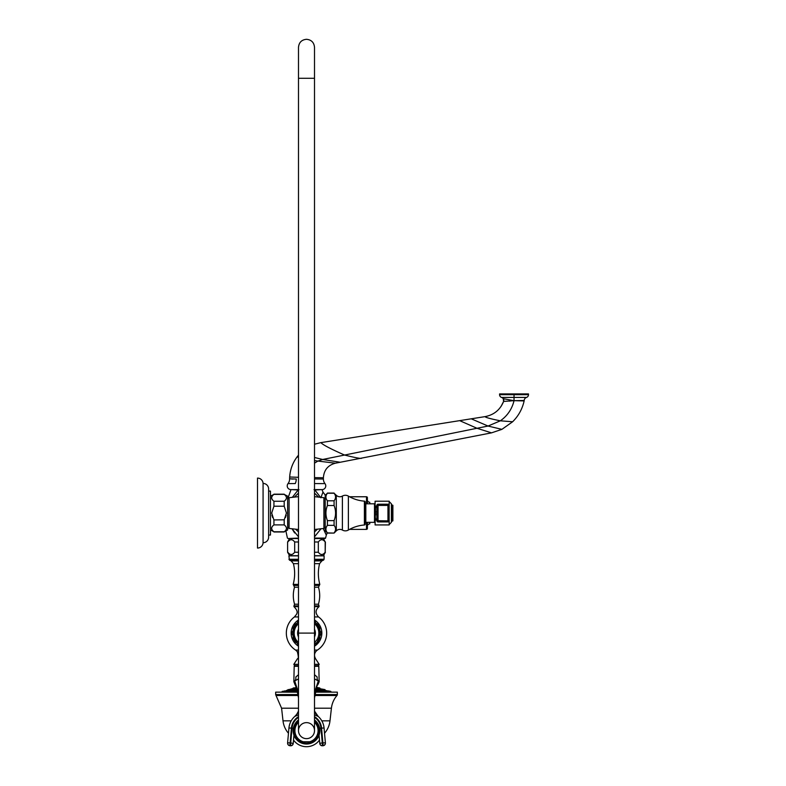 <?xml version="1.0" encoding="UTF-8"?>
<svg xmlns="http://www.w3.org/2000/svg" width="786" height="786" viewBox="0 0 786 786"><rect width="100%" height="100%" fill="white"/><g stroke="black" fill="none" stroke-linecap="round" stroke-linejoin="round"><path stroke-width="1.18" d="M323.233 528.546L326.298 535.168L327.231 532.898M314.508 536.828L320.914 528.86M323.4 538.518L314.508 538.518L325.021 538.518L323.4 538.518L325.188 541.986C322.899 538.99 320.609 538.99 318.32 541.986L314.508 541.986M325.296 495.18L322.987 492.065L320.855 497.784L314.881 489.963L321.582 489.609M314.587 489.609L314.027 489.609L314.587 489.609C323.753 489.609 323.753 489.609 314.587 489.609L314.312 489.933M322.064 489.609L314.508 489.609L322.064 489.609A3.704 3.704 0 0 0 324.982 483.616L314.508 483.587M298.493 489.609L290.938 489.609L298.493 489.609M298.975 489.609L298.415 489.609C289.248 489.609 289.248 489.609 298.415 489.609L298.69 489.933M296.243 479.018L289.602 478.821L296.243 479.018A7.408 4.519 -90 0 1 295.251 483.577L288.02 483.616A3.704 3.704 0 0 0 290.938 489.609M292.844 483.587L294.937 483.577M491.496 432.86L476.984 428.272L488.018 426.041L500.348 420.815C507.432 415.823 511.991 409.103 514.034 400.663L524.134 400.929C522.326 408.995 518.495 415.932 512.629 421.758L501.91 429.353L491.496 432.86L335.396 463.2C327.939 465.194 323.94 470.048 323.4 477.75L323.4 479.038L314.508 478.939M289.602 478.821L289.67 477.014C290.162 469.586 292.628 462.885 297.069 456.921L298.493 455.143M314.508 444.228L320.865 442.626L485.08 416.619C493.991 414.89 500.171 409.83 503.61 401.43L501.065 406.411M513.828 400.663L503.61 401.43L503.227 398.659L513.828 400.663L524.203 400.467A2.967 2.967 -178.8 0 1 524.134 400.929L524.203 400.467A3.409 3.409 0 0 1 526.512 397.431L501.566 397.431A2.928 2.928 0 0 1 499.582 394.67L499.582 393.933L528.497 393.933L528.497 394.67L499.582 394.67M503.679 401.253L503.61 401.43A2.967 2.967 -36.2 0 0 503.227 398.659A3.409 3.409 0 0 0 501.566 397.431M509.436 401.115L510.242 401.057M526.512 397.431A2.928 2.928 0 0 0 528.497 394.67M314.508 493.097L318.526 497.007M298.493 531.876L295.595 529.253M317.406 529.253L314.508 531.867M298.493 555.712L289.602 555.712L287.597 552.244L287.597 541.986L289.602 538.518L287.981 538.518L298.493 538.518M298.493 536.828L292.087 528.86L294.632 532.957M291.419 489.609L298.12 489.963L292.431 497.233M294.475 497.007L298.493 493.097M325.198 530.864L325.198 495.278L327.418 493.244C325.433 495.76 325.433 498.285 327.418 500.8L327.418 505.516C325.433 510.556 325.433 515.587 327.418 520.627L327.418 525.343C325.433 527.858 325.433 530.383 327.418 532.898L325.198 530.864M365.814 507.137L365.215 507.137L365.215 502.048L365.215 524.095A0.894 0.894 0 0 1 364.399 524.989A37.06 37.06 0 0 0 348.375 530.039A5.934 5.934 0 0 1 342.391 530.059A5.04 5.04 0 0 0 336.3 530.864L334.079 533.085L327.418 532.898M334.079 532.898C336.054 530.383 336.054 527.858 334.079 525.343L327.418 525.343M334.079 525.343L334.079 520.627L327.418 520.627M334.079 520.627C336.054 515.587 336.054 510.556 334.079 505.516L334.079 500.8C336.054 498.285 336.054 495.76 334.079 493.244L336.3 495.278A5.04 5.04 0 0 0 342.391 496.084A5.934 5.934 0 0 1 348.375 496.104A37.06 37.06 0 0 0 364.399 501.154L364.399 524.989M334.079 505.516L327.418 505.516M334.079 500.8L327.418 500.8M334.079 493.244L327.418 493.244M365.215 502.048A0.894 0.894 0 0 0 364.399 501.154M365.215 524.095L365.215 519.006L365.814 519.006M374.5 503.806L374.5 522.336L365.814 522.336L365.814 503.806L374.5 503.806L375.089 503.217M376.759 507.618L375.561 506.086L375.089 524.93L389.158 524.93L389.178 523.859L389.178 524.93L389.178 523.859M376.376 511.421L375.089 511.47L375.089 501.213L389.158 501.213L389.178 502.283L389.178 501.213L389.178 502.283M375.089 513.071L376.347 513.071M376.769 506.086L375.561 506.086L376.71 506.548M389.178 524.93L389.178 520.587L389.178 524.557L391.399 522.336L391.399 503.806L389.178 501.586L389.178 505.555L389.178 501.213M376.376 514.722L375.089 514.683L375.561 520.057L376.759 518.524M376.769 520.057L375.561 520.057L376.71 519.595M376.867 520.892L378.046 521.924L387.96 521.924L389.139 520.892L389.139 505.251L387.96 504.219L378.046 504.219L376.867 505.251L376.867 520.892L376.867 505.251L378.046 505.408L378.046 520.735L376.867 520.892A1.189 1.189 0 0 0 378.046 521.924L387.96 521.924A1.189 1.189 0 0 0 389.139 520.892L389.139 505.251A1.189 1.189 0 0 0 387.96 504.219L378.046 504.219A1.189 1.189 0 0 0 376.867 505.251M378.046 521.924L378.046 520.735L389.139 520.892M387.96 521.924L387.96 505.408L389.139 505.251M392.882 513.071L392.882 505.29L391.399 504.7L391.988 505.29L391.399 504.7L391.988 505.29L391.399 504.7L391.988 505.29L391.399 504.7L391.988 505.29L391.399 504.7L391.988 505.29L391.399 504.7L391.988 505.29L391.399 504.7L391.988 505.29L391.399 504.7L391.988 505.29L391.399 504.7L391.988 505.29L391.399 504.7L391.988 505.29L391.399 504.7L391.988 505.29L391.399 504.7L391.988 505.29L391.399 504.7L391.988 505.29L391.399 504.7L391.988 505.29L391.399 504.7L391.988 505.29L391.399 504.7L391.988 505.29L391.399 504.7L391.988 505.29L391.399 504.7L391.988 505.29L391.988 520.853L391.399 521.452L392.882 520.853L392.882 513.071M287.656 500.918L287.804 526.944L289.101 528.447L289.101 497.695L298.493 496.654M284.198 506.213L284.198 501.252C287.185 498.963 287.185 496.673 284.198 494.384L287.656 496.172L287.656 529.97L284.198 531.758C287.185 529.469 287.185 527.18 284.198 524.891L284.198 519.929L286.428 513.071L284.198 506.213L273.931 506.213L271.701 513.071L273.852 519.811M284.198 501.252L273.931 501.252C270.934 498.963 270.934 496.673 273.931 494.384L284.198 494.384M273.931 501.252L273.931 506.213M270.463 496.172L273.931 494.384M270.463 535.04L270.463 491.103L268.625 491.103L268.625 489L268.625 537.143L268.625 535.04L270.463 535.04M263.074 483.419A5.571 5.571 0 0 1 268.625 489L268.625 491.103L268.625 489A5.571 5.571 0 0 0 263.074 483.419L263.074 542.723A5.571 5.571 0 0 0 268.625 537.143L268.625 535.04L268.625 537.143A5.571 5.571 0 0 1 263.074 542.723A5.571 5.571 0 0 1 257.503 548.058L257.503 478.085A5.571 5.571 0 0 1 263.074 483.419M272.663 517.552L271.927 515.262M270.463 529.97L273.931 531.758C270.934 529.469 270.934 527.18 273.931 524.891L273.931 519.929L284.267 519.811M286.192 515.262L285.456 517.552M284.198 531.758L273.931 531.758M284.198 524.891L273.931 524.891M389.178 520.597L389.178 522.032M389.178 505.545L389.178 504.111M287.814 541.986C290.103 538.99 292.392 538.99 294.681 541.986L298.493 541.986M314.508 552.244L318.32 552.244L318.32 541.986M318.32 552.244C320.609 555.24 322.899 555.24 325.188 552.244L325.188 541.986M325.188 552.244L325.404 541.986M287.814 552.244C290.103 555.24 292.392 555.24 294.681 552.244L294.681 541.986M298.493 552.244L294.681 552.244M314.508 555.712L323.4 555.712L325.404 552.244M314.508 555.859L324.097 555.859L324.097 559.268L314.508 559.268M298.493 555.859L288.904 555.859L289.415 560.074L298.493 560.074M298.493 620.016A15.337 15.337 0 0 0 298.493 646.18M314.508 646.18A15.337 15.337 0 0 0 314.508 620.016M314.508 666.292L318.811 666.292L318.222 665.713L314.508 665.713L318.438 665.713L319.185 664.337L314.508 664.337M298.493 665.713L294.563 665.713L293.817 664.337L298.493 664.337M298.493 674.712L295.791 677.041C293.178 681.993 293.178 681.993 295.791 677.041A5.335 4.254 -126 0 1 294.701 680.971C293.512 682.081 293.512 682.081 294.701 680.971L298.493 692.594M298.493 666.292L294.19 666.292L293.846 681.904L295.133 684.085M314.508 678.878L318.301 680.971C319.489 682.081 319.489 682.081 318.301 680.971A5.335 4.254 -54 0 1 317.21 677.041C319.823 682.002 319.823 682.002 317.21 677.041L314.508 674.712M298.493 678.878L294.701 680.971M318.811 666.292L319.155 681.904L318.114 683.83M318.301 680.971L314.508 692.594M314.508 714.779L318.251 716.468L314.813 711.831A14.826 14.698 155.9 0 1 314.508 711.084L314.813 711.831A14.826 14.698 -24.1 0 1 314.508 711.084L318.173 716.39C321.631 719.514 323.596 723.395 324.068 728.033L324.068 728.033A17.636 17.597 0 0 0 318.251 716.468M318.084 716.311A14.826 14.305 142.9 0 1 316.286 714.356A14.826 14.305 142.9 0 1 314.508 711.192M294.819 716.4L298.493 714.779M315.756 713.6A14.826 14.698 155.9 0 1 314.813 711.831M294.485 683.515L296.577 687.927L298.493 697.909M297.246 713.6A14.826 14.698 24.1 0 0 298.493 711.084L298.199 711.802A14.826 14.698 -155.9 0 0 298.493 711.084L296.695 714.376A14.826 14.305 37.1 0 0 298.493 711.192M294.917 716.311A14.826 14.305 37.1 0 0 296.715 714.356L298.189 711.831M298.493 716.616A15.121 15.081 0 0 0 291.439 728.082L290.122 742.888L287.607 742.839A2.515 2.515 0 0 0 287.597 743.065L287.597 743.065A2.515 2.515 180 0 1 287.607 742.839L288.934 728.033L287.607 742.839M319.057 735.156L319.774 743.34L322.289 742.937L322.515 745.619A2.515 2.515 180 0 1 319.774 743.34L319.774 743.487A2.515 2.515 0 0 0 322.515 745.767L323.105 745.57L322.515 745.767A2.515 2.515 180 0 1 319.774 743.487L319.057 735.205A13.342 13.342 0 0 1 293.944 735.195L293.227 743.34A2.515 2.515 0 0 1 290.486 745.619L290.712 742.937L290.122 742.888L289.896 745.57A2.515 2.515 180 0 1 287.597 743.065L287.597 743.212A2.515 2.515 0 0 0 289.896 745.718L290.486 745.619L289.896 745.708A2.515 2.515 180 0 1 287.597 743.212A2.515 2.515 0 0 0 289.896 745.718L290.486 745.767A2.515 2.515 0 0 0 293.227 743.487L290.712 742.937L292.028 728.131A14.531 14.492 0 0 1 298.493 717.323M293.944 735.156L293.227 743.487A2.515 2.515 0 0 1 290.486 745.767A2.515 2.515 0 0 0 293.227 743.487L293.954 735.234M325.404 743.065A2.515 2.515 0 0 0 325.394 742.839A2.515 2.515 0 0 1 325.404 743.065L325.404 743.212A2.515 2.515 0 0 1 323.105 745.718L322.515 745.767L323.105 745.718A2.515 2.515 0 0 0 325.404 743.212L325.404 743.065A2.515 2.515 0 0 1 323.105 745.57L322.879 742.888L325.394 742.839L324.068 728.033C323.596 723.395 321.631 719.514 318.173 716.39M293.522 740.068A16.015 16.015 0 0 0 319.48 740.068L319.047 735.264M288.462 733.25A22.774 22.774 0 0 1 283.009 720.841L281.585 708.206L298.493 708.206M324.539 733.25A22.774 22.774 0 0 0 329.992 720.841L331.417 708.206L314.508 708.206M314.921 695.522L336.968 695.522A1.484 1.484 -90 0 0 337.332 694.549L336.968 695.522A23.364 23.364 -90 0 0 331.417 708.206L331.417 708.206M297.452 692.152L275.67 692.152L275.67 694.549L297.894 694.549M315.107 694.549L337.332 694.549L337.332 692.152L315.55 692.152M331.26 692.093L315.569 692.093L331.26 692.093L330.719 691.336L328.057 690.874M297.432 692.093L281.742 692.093L297.432 692.093M297.383 691.788L281.742 692.093M282.036 691.788L297.354 691.631M284.817 690.894L282.036 691.631M326.829 690.658L315.893 690.403M286.173 690.658L287.823 689.892L297.01 689.892M327.448 690.894L326.131 690.658L327.448 690.894M324.097 690.658L325.375 690.874M320.875 690.658L322.024 690.874M317.348 690.894L316.66 690.658L317.348 690.894M295.654 690.894L296.342 690.658M290.967 690.865L292.127 690.658L290.977 690.874M287.715 690.894L288.904 690.658M285.554 690.894L286.89 690.658M291.164 690.894L292.127 690.658M316.06 689.597L324.932 689.597L325.424 690.403M296.705 688.477L293.011 688.477L287.823 689.892M293.168 689.145L294.318 688.909L293.06 689.106M290.977 689.145L292.313 688.909L290.977 689.145M316.414 687.956L319.745 687.956L320.236 688.772L316.237 688.772M293.011 688.477L296.656 688.251M296.45 687.396L293.011 688.251M319.745 687.956L316.552 687.396M314.508 719.966A13.342 13.342 0 0 1 306.501 743.978A13.342 13.342 0 0 1 298.493 719.966M314.508 720.752A12.723 12.723 0 0 1 306.501 743.36A12.723 12.723 0 0 1 298.493 720.752M314.508 720.86A12.635 12.635 0 0 1 306.501 743.271A12.635 12.635 0 0 1 298.493 720.86M314.508 722.265A11.584 11.584 0 0 1 309.743 741.758L312.003 741.758A12.409 12.409 0 0 1 300.999 741.758L303.258 741.758A11.584 11.584 0 0 1 298.493 722.265M314.508 721.469A12.173 12.173 0 0 1 311.462 741.758L301.539 741.758A12.173 12.173 0 0 1 298.493 721.469M306.501 722.629A8.007 8.007 0 0 0 298.493 730.636A8.007 8.007 0 0 0 306.501 738.644A8.007 8.007 0 0 0 314.508 730.636A8.007 8.007 0 0 0 306.501 722.629M306.501 738.644A8.007 8.007 0 0 0 314.508 730.636L314.508 730.636A8.007 8.007 0 0 1 306.501 738.644A8.007 8.007 0 0 1 298.493 730.636L298.493 730.636A8.007 8.007 0 0 0 306.501 738.644M314.508 636.974A8.892 8.892 0 0 0 314.508 629.222M298.493 636.974A8.892 8.892 0 0 1 298.493 629.222M314.508 642.496A12.35 12.35 0 0 0 314.508 623.691M298.493 642.496A12.35 12.35 0 0 1 298.493 623.691M317.102 642.378L314.508 643.881L317.534 642.133L319.843 638.134L319.843 628.063L317.534 624.064L314.508 622.316L317.534 624.064M298.493 622.316L295.467 624.064L293.158 628.063L293.158 638.134L295.467 642.133L298.493 643.881L295.467 642.133M295.9 623.809L296.823 623.278M349.534 496.762L366.492 496.762L366.492 503.806M349.534 529.381L366.492 529.381A0.894 0.894 0 0 0 367.386 528.487L367.386 522.336L367.386 528.487M367.386 503.806L367.386 497.656A0.894 0.894 0 0 0 366.492 496.762M367.386 522.336L367.386 526.266A2.368 2.368 0 0 1 369.754 523.889L369.754 522.995A0.58 0.58 0 0 1 370.344 522.415L371.238 522.336M367.386 499.876A2.368 2.368 0 0 0 369.754 502.254L369.754 503.148A0.58 0.58 0 0 0 370.344 503.728L370.344 503.806M369.754 522.995L369.754 523.889M371.238 503.806L370.344 503.728M326.298 535.168L325.581 538.086L314.508 538.086M323.4 479.038A7.408 7.408 -30 0 0 324.982 483.616M323.4 477.75L314.508 477.633M289.602 479.067A7.408 7.408 37.4 0 1 288.02 483.616M291.675 479.047L293.453 479.028M298.493 477.299L289.67 477.014M314.508 463.151L317.917 461.068L314.508 460.537M298.493 457.275L297.069 456.921M335.396 463.2L317.917 461.068L322.663 459.476L314.508 457.481M340.22 462.256L322.663 459.476L476.984 428.272L459.672 420.648M361.678 458.091C361.992 458.965 356.284 457.953 344.553 455.045C330.798 448.983 322.899 444.847 320.865 442.626M501.91 429.353L488.018 426.041L471.227 418.81M512.629 421.758L500.348 420.815C490.297 418.771 485.208 417.376 485.08 416.619M514.034 400.663L514.034 393.933M298.493 538.086L287.981 538.518M336.3 530.864L336.3 495.278M342.391 530.059L342.391 496.084M348.375 530.039L348.375 496.104M387.96 504.219L387.96 505.408L378.046 505.408L378.046 504.219M314.508 529.489L323.901 528.447L323.901 497.695L325.198 499.198M298.493 559.268L288.904 559.268M314.508 560.074L323.586 560.074L324.097 559.268M314.508 560.89L321.838 560.89L323.586 560.074M298.493 560.89L291.164 560.89L289.415 560.074M298.493 563.66L293.433 563.66L291.164 560.89M314.508 563.66L319.568 563.66C317.878 570.587 317.966 577.494 319.814 584.391L314.508 584.391M298.493 584.391L293.188 584.391C295.035 577.494 295.123 570.587 293.433 563.66M298.493 585.432L293.699 585.432L293.188 584.391M314.508 585.432L319.312 585.432L319.814 584.391M314.508 587.221L318.477 587.221L319.312 585.432M298.493 587.221L294.524 587.221L293.699 585.432M298.493 604.208L294.573 604.208C292.903 598.549 292.883 592.89 294.524 587.221M314.508 604.208L318.428 604.208C320.099 598.549 320.118 592.89 318.477 587.221M314.508 605.888L319.047 605.888L318.428 604.208M298.493 605.888L293.954 605.888L294.573 604.208M298.493 606.645L293.964 606.645L293.954 605.888M314.508 606.645L319.037 606.645L319.047 605.888M314.508 616.941L318.566 616.941C315.127 613.345 315.284 609.907 319.037 606.645M298.493 616.941L294.436 616.941C296.175 614.357 299.771 612.667 293.964 606.645M298.493 650.081L295.634 650.081A20.161 20.161 0 0 1 294.436 616.941M314.508 650.081L317.367 650.081A20.161 20.161 0 0 0 318.566 616.941M314.508 658.678L315.51 658.678L319.185 664.337M298.493 658.678L297.491 658.678C298.601 658.727 298.542 656.389 297.305 651.643L295.634 650.081M294.75 716.468A17.636 17.597 0 0 0 288.934 728.033L291.439 728.082M319.637 728.278L320.973 728.131L322.289 742.937L322.879 742.888L321.562 728.082A15.121 15.081 0 0 0 314.508 716.616M321.562 728.082L324.068 728.033L325.394 742.839L324.068 728.033M320.973 728.131A14.531 14.492 0 0 0 314.508 717.323M293.365 728.278L292.028 728.131M291.193 720.841L283.009 720.841M329.992 720.841L321.808 720.841M298.081 695.522L276.033 695.522L281.585 708.206M330.965 691.788L315.618 691.788M315.648 691.631L330.965 691.631M282.282 691.336L297.295 691.336M315.707 691.336L330.719 691.336M297.108 690.403L287.578 690.403M296.764 688.772L292.765 688.772M288.069 689.597L296.941 689.597M315.992 689.892L325.178 689.892M325.178 690.118L315.952 690.118M297.049 690.118L287.823 690.118M319.99 688.477L316.296 688.477M316.345 688.251L319.99 688.251M293.257 687.956L296.587 687.956M298.493 730.636L298.493 633.094L314.508 633.094L314.508 730.636M298.493 78.286L314.508 78.286L314.508 47.307C314.027 42.444 311.364 39.772 306.501 39.3C301.637 39.772 298.975 42.444 298.493 47.307L298.493 633.094M366.492 522.336L366.492 529.381M325.581 538.086L325.021 538.518M322.987 492.065L322.122 489.963M503.61 401.43L501.095 406.362M503.227 398.659L503.531 399.17M290.879 489.963L287.656 499.071M285.888 530.992L287.421 538.086M334.079 533.085L327.418 533.085M334.079 493.058L327.418 493.058M374.5 522.336L375.089 522.926M323.901 528.447L325.198 526.944M314.508 496.654L323.901 497.695M289.101 528.447L298.493 529.489M289.101 497.695L287.804 499.198M284.198 531.975L273.931 531.975M284.198 494.168L273.931 494.168M287.597 552.244L287.597 541.986M321.838 560.89L319.568 563.66M317.367 650.081C314.38 652.429 313.761 655.298 315.51 658.678M297.491 658.678L293.817 664.337M294.19 666.292L294.779 665.713M314.508 697.909L316.905 686.158L318.104 683.82M318.536 683.545L316.994 685.873M294.829 716.39L296.695 714.376L294.829 716.39C291.37 719.514 289.405 723.395 288.934 728.033M276.033 695.522L275.67 694.549M320.236 688.772L324.932 689.597M314.508 633.094L314.508 78.286M298.493 645.571L291.675 633.094L298.493 620.616M314.508 620.616L321.327 633.094L316.129 644.373L314.508 645.571"/></g></svg>
